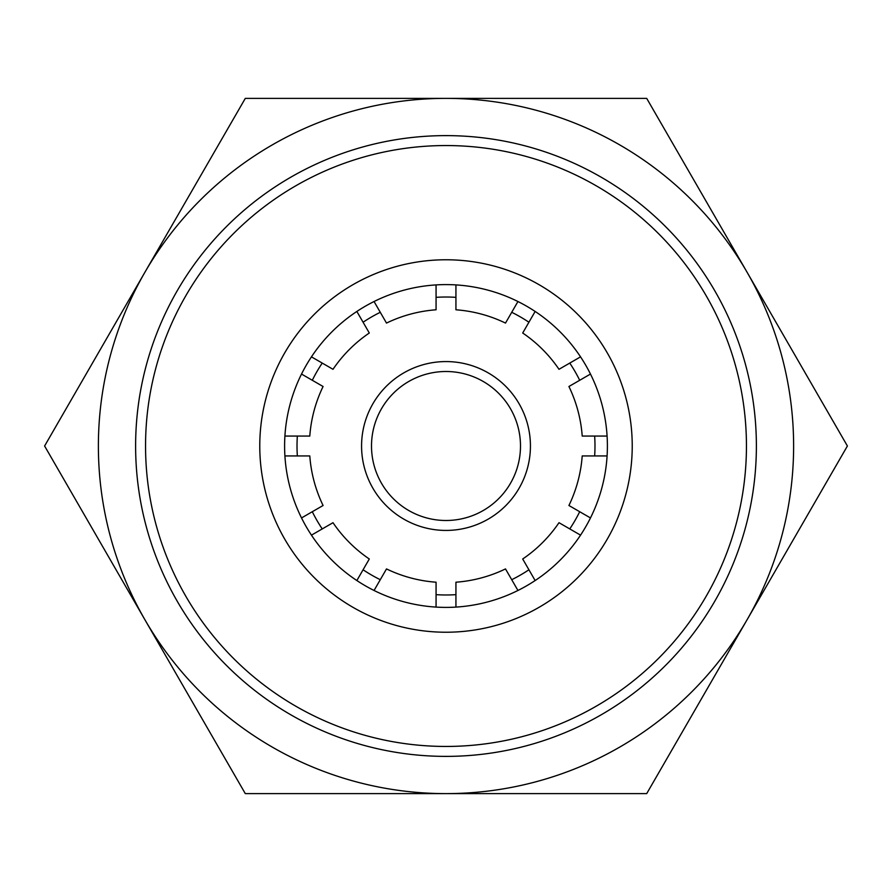<?xml version="1.0" encoding="UTF-8"?>
<svg xmlns="http://www.w3.org/2000/svg" width="892" height="892" viewBox="0 0 892 892"><rect width="100%" height="100%" fill="white"/><g stroke="black" fill="none" stroke-linecap="round" stroke-linejoin="round"><path stroke-width="1.34" d="M446 607.396A161.396 161.396 0 0 1 284.604 446A161.396 161.396 0 0 1 446 284.604A161.396 161.396 0 0 1 607.396 446A161.396 161.396 0 0 1 446 607.396M446 632.227A186.227 186.227 0 0 1 259.773 446A186.227 186.227 0 0 1 446 259.773A186.227 186.227 0 0 1 632.227 446A186.227 186.227 0 0 1 446 632.227M446 746.448A300.448 300.448 0 0 0 746.448 446A300.448 300.448 0 0 0 446 145.552A300.448 300.448 0 0 0 145.552 446A300.448 300.448 0 0 0 446 746.448M446 756.383A310.383 310.383 0 0 0 756.383 446A310.383 310.383 0 0 0 446 135.617A310.383 310.383 0 0 0 135.617 446A310.383 310.383 0 0 0 446 756.383M374.06 590.471L386.504 568.918A136.565 136.565 0 0 0 436.065 582.208L436.065 607.095M517.94 590.471L505.496 568.918A136.565 136.565 0 0 1 455.935 582.208L455.935 607.095M356.856 580.547L369.299 558.994A136.565 136.565 0 0 1 333.006 522.701L311.453 535.144M580.547 535.144L558.994 522.701A136.565 136.565 0 0 1 522.701 558.994L535.144 580.547M607.095 455.935L582.208 455.935A136.565 136.565 0 0 1 568.918 505.496L590.471 517.94M284.905 455.935L309.792 455.935A136.565 136.565 0 0 0 323.082 505.496L301.529 517.94M590.471 374.06L568.918 386.504A136.565 136.565 0 0 1 582.208 436.065L607.095 436.065M284.905 436.065L309.792 436.065A136.565 136.565 0 0 1 323.082 386.504L301.529 374.06M535.144 311.453L522.701 333.006A136.565 136.565 0 0 1 558.994 369.299L580.547 356.856M455.935 284.905L455.935 309.792A136.565 136.565 0 0 1 505.496 323.082L517.94 301.529M356.856 311.453L369.299 333.006A136.565 136.565 0 0 0 333.006 369.299L311.453 356.856M374.06 301.529L386.504 323.082A136.565 136.565 0 0 1 436.065 309.792L436.065 284.905M380.282 579.7A148.986 148.986 0 0 1 363.077 569.765M322.235 528.923A148.986 148.986 0 0 1 312.3 511.718M297.348 455.935A148.986 148.986 0 0 1 297.348 436.065M312.3 380.282A148.986 148.986 0 0 1 322.235 363.077M363.077 322.235A148.986 148.986 0 0 1 380.282 312.3M436.065 297.348A148.986 148.986 0 0 1 455.935 297.348M511.718 312.3A148.986 148.986 0 0 1 528.923 322.235M569.765 363.077A148.986 148.986 0 0 1 579.7 380.282M594.652 436.065A148.986 148.986 0 0 1 594.652 455.935M579.7 511.718A148.986 148.986 0 0 1 569.765 528.923M528.923 569.765A148.986 148.986 0 0 1 511.718 579.7M455.935 594.652A148.986 148.986 0 0 1 436.065 594.652M446 530.428A84.428 84.428 0 0 1 361.572 446A84.428 84.428 0 0 1 446 361.572A84.428 84.428 0 0 1 530.428 446A84.428 84.428 0 0 1 446 530.428M446 371.507A74.493 74.493 0 0 0 371.507 446A74.493 74.493 0 0 0 446 520.493A74.493 74.493 0 0 0 520.493 446A74.493 74.493 0 0 0 446 371.507M245.3 793.624L646.7 793.624L847.4 446L646.7 98.376L245.3 98.376L44.6 446L245.3 793.624M747.05 619.806A347.624 347.624 0 0 0 446 98.376A347.624 347.624 0 0 0 144.95 619.806A347.624 347.624 0 0 0 747.05 619.806"/></g></svg>
